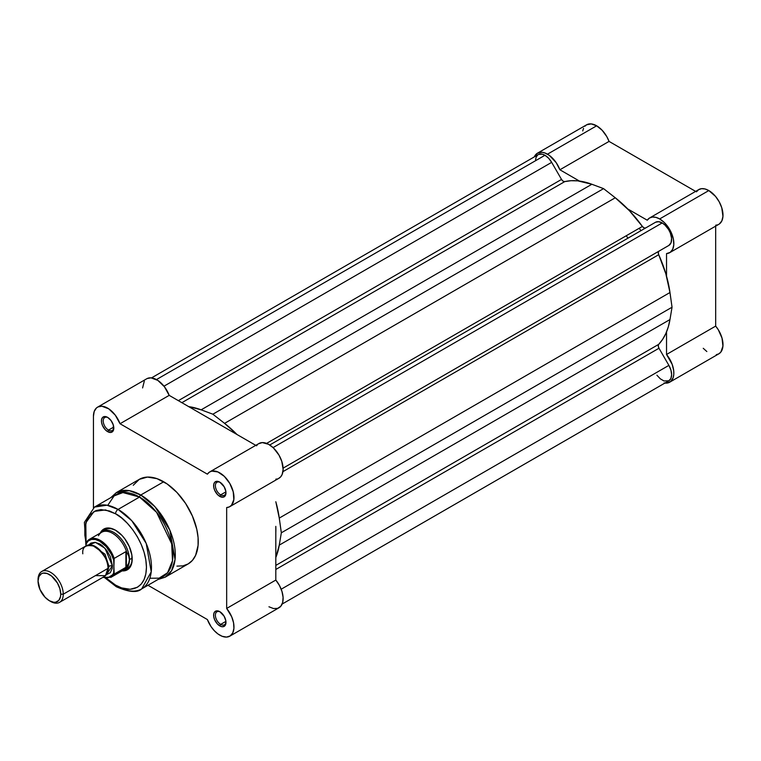 <?xml version="1.0" encoding="UTF-8"?>
<svg xmlns="http://www.w3.org/2000/svg" width="761" height="761" viewBox="0 0 761 761"><rect width="100%" height="100%" fill="white"/><g stroke="black" fill="none" stroke-linecap="round" stroke-linejoin="round"><path stroke-width="1.14" d="M537.456 153.18L542.06 152.295L544.724 152.894L549.366 155.406L556.243 162.73L559.887 169.779L609.047 141.403L695.63 191.392L609.047 141.403L606.802 136.619L602.151 130.274L596.643 125.803L591.211 123.91L586.617 124.804L537.456 153.18L534.308 156.899A20.052 11.577 60 0 1 537.456 153.18A20.052 11.577 60 0 1 547.482 154.179L596.643 125.803A20.052 11.577 -120 0 0 586.617 124.804L584.848 126.269M719.326 223.991L721.837 220.918L722.95 216.352L721.77 207.772L719.212 201.817L715.54 196.405L708.814 190.564A20.052 11.577 -120 0 0 698.788 189.565L649.637 217.95A20.052 11.577 60 0 1 659.663 218.94L708.814 190.564L705.086 188.985L701.613 188.671L698.655 189.651L696.41 191.839M669.68 252.681A20.052 11.577 60 0 1 666.531 253.603L670.175 252.367L672.686 249.304L673.799 244.728L673.39 239.144L671.497 233.142L668.339 227.377L664.248 222.469L659.663 218.94A20.052 11.577 60 0 1 672.762 236.614A20.052 11.577 60 0 1 669.68 252.681L718.841 224.295A20.052 11.577 -120 0 0 721.913 208.229A20.052 11.577 -120 0 0 708.814 190.564L659.663 218.94L655.925 217.361L652.462 217.047L649.494 218.026L647.259 220.214L627.73 208.942L647.259 220.214A20.052 11.577 60 0 1 649.637 217.95M640.943 230.678A89.123 51.453 -120 0 0 639.221 228.262A89.123 51.453 -120 0 1 640.943 230.678M626.236 235.758A89.123 51.453 60 0 1 627.968 238.174M559.887 169.779L579.416 181.051L559.887 169.779L609.047 141.403A20.052 11.577 -120 0 0 596.643 125.803L547.482 154.179A20.052 11.577 60 0 1 559.887 169.779M703.25 348.31L706.836 351.534M716.272 354.693L718.841 353.827L720.867 352.039L722.931 346.103L722.027 338.15L718.346 329.836L715.682 326.098L715.682 226.122L715.682 326.098L666.531 354.483L672.191 364.414L673.704 370.664L673.78 374.488L673.105 377.798L670.774 381.423L667.121 383.068L664.153 382.964M715.682 225.218L717.623 224.847M583.544 128.343L582.736 130.949M669.68 382.203L718.841 353.827A20.052 11.577 -120 0 0 715.682 326.098L666.531 354.483L666.531 331.929L666.531 354.483A20.052 11.577 60 0 1 669.68 382.203A20.052 11.577 60 0 1 664.886 383.078M666.531 253.603L666.531 276.148L666.531 253.603M97.598 407.135L146.749 378.759A20.052 11.577 -120 0 1 169.18 395.359L120.029 423.734A20.052 11.577 60 0 0 97.598 407.135A20.052 11.577 60 0 0 93.441 416.315L93.441 507.72L93.441 416.315L94.202 411.463L96.409 408.01L97.988 406.926L101.869 406.222L108.709 408.809L115.282 415.154L120.029 423.734L169.18 395.359L255.763 445.347L210.046 418.95A89.123 51.453 60 0 1 212.861 420.5A89.123 51.453 60 0 1 215.677 422.203L210.046 418.95A89.123 51.453 60 0 1 212.861 420.5A89.123 51.453 60 0 1 215.677 422.203A89.123 51.453 -120 0 0 212.861 420.5A89.123 51.453 -120 0 0 210.046 418.95L169.18 395.359L164.433 386.769L157.86 380.424L151.02 377.837L147.139 378.55M275.815 526.365A89.123 51.453 60 0 1 275.815 532.871L275.815 526.365A89.123 51.453 60 0 1 275.815 532.871A89.123 51.453 -120 0 0 275.815 526.365L275.815 580.053L275.815 526.365M538.626 154.426L542.222 154.16L544.962 155.273L548.595 158.202L551.668 162.359L163.986 386.188L551.668 162.359A13.365 7.715 -120 0 0 544.962 155.273L156.462 379.568L544.962 155.273A13.365 7.715 -120 0 0 538.284 154.607L151.544 377.884M668.862 245.432L283.102 468.148L668.843 245.451A13.365 7.715 -120 0 0 668.862 245.432A13.365 7.715 -120 0 0 670.917 234.721A13.365 7.715 -120 0 0 662.175 222.944L273.066 447.592L662.175 222.944A13.365 7.715 -120 0 0 655.516 222.269L269.736 444.995L655.516 222.269L658.579 221.689L662.175 222.944L664.924 224.999L668.538 229.441L670.298 232.942L671.592 238.241L671.069 242.692L668.843 245.451M658.712 254.707L282.93 471.658L658.712 254.707L665.837 273.76L669.975 292.519A95.363 55.058 -120 0 0 658.712 254.707A3.567 2.055 -120 0 1 658.988 251.14L658.255 252.519L658.712 254.707M279.268 518.089L669.975 292.519L279.268 518.089L281.332 532.795L672.039 307.225L669.975 292.519L672.039 307.225L669.975 319.553L279.268 545.123L281.332 532.795L672.039 307.225L669.975 319.553L279.268 545.123A95.363 55.058 60 0 1 275.815 557.509L279.268 545.123L281.332 532.795L279.268 518.089A95.363 55.058 60 0 0 275.815 501.727L279.268 518.089M658.712 344.343A95.363 55.058 -120 0 0 669.975 319.553L668.301 326.897L665.837 333.527L662.631 339.368L658.712 344.343A3.567 2.055 -120 0 0 658.988 348.243L275.815 569.466L658.988 348.243L668.881 365.385L658.988 348.243L658.255 346.008L658.712 344.343L275.815 565.404L658.712 344.343M281.19 589.214L668.881 365.385L281.19 589.214M282.131 604.063L668.862 380.785A13.365 7.715 -120 0 0 668.881 365.385L670.926 370.112L671.63 374.697L670.898 378.445L668.843 380.795L663.992 380.966L660.301 378.816L656.905 375.211M551.668 162.359L561.523 179.425L178.35 400.647L561.523 179.425A3.567 2.055 -120 0 0 564.757 181.613L181.869 402.683L564.757 181.613L571.026 180.709L577.694 180.852L591.868 184.257A95.363 55.058 -120 0 0 564.757 181.613L563.092 181.175L561.523 179.425L551.668 162.359M201.151 409.827L591.868 184.257L201.151 409.827L212.861 414.203L603.568 188.633L591.868 184.257L603.568 188.633L615.278 197.774L224.571 423.354L212.861 414.203L603.568 188.633L615.278 197.774L224.571 423.354A95.363 55.058 60 0 1 237.013 434.521L224.571 423.354L212.861 414.203L201.151 409.827A95.363 55.058 60 0 0 188.709 406.631L201.151 409.827M642.389 226.436A95.363 55.058 -120 0 0 615.278 197.774L629.452 210.74L642.389 226.436A3.567 2.055 -120 0 0 645.604 227.986L644.053 227.919L642.389 226.436L266.607 443.387L642.389 226.436M535.563 159.658L536.239 156.956L537.666 155.035M220.252 611.949A7.486 4.319 -120 0 0 215.382 615.478A7.486 4.319 -120 0 0 220.68 624.391L219.796 625.923A8.732 5.042 60 0 1 213.622 615.221A8.732 5.042 60 0 1 219.796 611.663L217.427 610.836L214.659 611.863L213.736 613.899L213.736 616.686L214.659 619.787L217.427 624.01L220.994 626.484L223.22 626.703L225.503 624.819L225.855 620.9L224.162 616.267L219.796 611.663A8.732 5.042 60 0 1 225.969 622.355A8.732 5.042 60 0 1 219.796 625.923L220.68 624.391A7.486 4.319 60 0 1 215.782 617.799A7.486 4.319 60 0 1 216.933 611.796A7.486 4.319 60 0 1 220.252 611.949M108.081 417.656A7.486 4.319 -120 0 0 103.211 421.185A7.486 4.319 -120 0 0 108.5 430.108L107.624 431.639A8.732 5.042 60 0 1 101.441 420.938A8.732 5.042 60 0 1 107.624 417.37L104.19 416.59L102.488 417.58L101.565 419.615L101.565 422.403L102.488 425.504L105.256 429.727L107.624 431.639L111.049 432.41L113.332 430.526L113.332 425.066L111.049 420.557L107.624 417.37A8.732 5.042 60 0 1 113.798 428.072A8.732 5.042 60 0 1 107.624 431.639L108.5 430.108A7.486 4.319 60 0 1 103.61 423.506A7.486 4.319 60 0 1 104.761 417.513A7.486 4.319 60 0 1 108.081 417.656M220.252 482.417A7.486 4.319 -120 0 0 215.382 485.946A7.486 4.319 -120 0 0 220.68 494.869L219.796 496.4A8.732 5.042 60 0 1 213.622 485.699A8.732 5.042 60 0 1 219.796 482.132L216.362 481.352L214.659 482.341L213.736 484.377L213.736 487.164L214.659 490.265L217.427 494.488L219.796 496.4L223.22 497.18L225.503 495.287L225.855 491.368L224.162 486.745L219.796 482.132A8.732 5.042 60 0 1 225.969 492.833A8.732 5.042 60 0 1 219.796 496.4L220.68 494.869A7.486 4.319 60 0 1 215.782 488.267A7.486 4.319 60 0 1 216.933 482.274A7.486 4.319 60 0 1 220.252 482.417M105.303 529.637A22.278 12.861 60 0 1 116.005 530.503A22.278 12.861 -120 0 0 104 530.588M100.262 533.061A23.524 13.584 60 0 1 115.558 530.236L109.194 528.02L106.321 528.134L101.727 530.788L100.195 533.223M176.923 566.117L182.897 565.88L188.129 563.939A48.837 28.195 -120 0 0 195.615 524.805A48.837 28.195 -120 0 0 163.71 481.77L140.766 495.021A48.837 28.195 60 0 1 172.671 538.056A48.837 28.195 60 0 1 165.185 577.19L171.615 570.626L175.04 559.506L169.836 530.17L154.94 506.721L140.766 495.021A1.779 1.027 120 0 0 139.51 497.057L156.595 512.343L171.682 543.83L172.5 560.714L167.572 572.729L159.097 578.16L149.841 578.255M115.558 513.789C124.595 517.566 146.017 540.633 146.445 567.268C146.017 593.418 124.595 591.744 115.558 585.104A3.567 2.055 120 0 0 116.3 586.731A3.567 2.055 -60 0 1 115.558 585.104L106.426 578.227L115.558 585.104L121.589 587.892L130.121 589.29L137.399 587.264L141.232 584.077L144.086 579.559L145.846 573.889L146.445 567.268L145.846 559.972L144.086 552.267L141.232 544.457L137.399 536.838L132.718 529.704L127.382 523.321L121.589 517.956L115.558 513.789A3.567 2.055 -60 0 1 118.079 509.423A3.567 2.055 120 0 0 115.558 513.789L109.536 510.992L101.004 509.594L95.972 510.574L89.884 514.807L87.03 519.325L84.832 528.21L84.832 535.202L86.079 543.031L85.803 522.75L94.088 511.421L105.456 509.918L115.558 513.789M141.698 588.89L151.239 571.796L146.207 543.421L131.796 520.743L118.079 509.423A47.23 27.272 60 0 1 148.937 551.05A47.23 27.272 60 0 1 141.698 588.89A47.23 27.272 60 0 1 118.079 586.56A3.567 2.055 -60 0 1 116.3 586.731C128.904 592.248 137.37 592.971 141.698 588.89L163.13 576.524A47.23 27.272 -120 0 0 170.369 538.674A47.23 27.272 -120 0 0 139.51 497.057L118.079 509.423L139.51 497.057A47.23 27.272 -120 0 0 115.891 494.717L94.469 507.083A47.23 27.272 60 0 1 118.079 509.423L106.949 505.199L94.469 507.083L84.395 522.388L85.945 545.513M219.796 635.159A20.052 11.577 60 0 1 207.392 619.559L147.986 585.266L207.392 619.559L211.035 626.617L214.279 630.688L217.912 633.932L222.117 636.282L226.521 637.09L230.193 635.92L232.752 632.914L233.922 628.386L233.56 622.831L231.725 616.829L226.664 608.439A20.052 11.577 60 0 1 229.822 636.158A20.052 11.577 60 0 1 219.796 635.159M113.741 427.083L108.5 430.108L113.741 427.083M225.912 491.844L220.68 494.869L225.912 491.844M225.912 621.366L220.68 624.391L225.912 621.366M144.295 381.156L142.592 387.939M209.77 471.896A20.052 11.577 60 0 0 207.392 474.17L120.029 423.734L207.392 474.17L209.294 472.2L211.758 471.135L217.817 471.915L224.295 476.338L229.822 483.473L233.237 491.834L233.836 499.654L231.477 505.285L229.327 506.893L226.664 507.558L226.664 608.439L226.664 507.558A20.052 11.577 60 0 0 229.822 506.636L278.973 478.25A20.052 11.577 -120 0 0 278.973 455.097A20.052 11.577 -120 0 0 258.921 443.52L209.77 471.896A20.052 11.577 60 0 1 229.822 483.473A20.052 11.577 60 0 1 229.822 506.636M157.955 579.511L165.185 577.19L188.129 563.939L192.419 560.381L195.615 555.33L198.079 545.399L198.079 537.58L196.757 529.152L192.419 516.072L185.617 503.468L176.923 492.434L167.097 483.92L156.966 478.65L147.425 477.08L139.292 479.354L133.251 485.271M275.815 479.173L277.204 478.964M278.478 478.517L280.628 476.909L282.16 474.455L283.121 469.47L281.789 461.347L278.973 455.097L273.446 447.953L268.604 444.319L262.317 442.588L258.445 443.825M257.418 444.7L256.543 445.794M268.947 606.783L273.532 608.553L277.632 608.372L280.79 606.251L282.673 602.436L283.082 597.318L281.97 591.468L279.458 585.494L275.815 580.053L226.664 608.439L275.815 580.053A20.052 11.577 -120 0 1 278.973 607.782L229.822 636.158M107.748 505.352L114.112 495.906L122.892 492.567L139.51 497.057A1.779 1.027 -60 0 1 140.766 495.021L129.256 490.655L116.347 492.595A48.837 28.195 60 0 1 140.766 495.021L163.71 481.77A48.837 28.195 -120 0 0 139.292 479.354L116.347 492.595L110.726 497.694M121.931 570.864L124.804 570.75L129.399 568.106L131.881 562.617L131.881 555.121L129.399 546.759L124.804 538.807L121.931 535.373L115.558 530.236A23.524 13.584 60 0 1 132.195 559.05A23.524 13.584 60 0 1 122.093 570.883M126.107 568.876A22.278 12.861 -120 0 0 132.195 558.526A22.278 12.861 60 0 1 127.582 568.229M225.95 621.813A7.486 4.319 60 0 1 224.419 624.762A7.486 4.319 60 0 1 220.68 624.391A7.486 4.319 -120 0 0 225.95 621.823M225.95 492.291A7.486 4.319 60 0 1 224.419 495.24A7.486 4.319 60 0 1 220.68 494.869A7.486 4.319 -120 0 0 225.95 492.291M113.779 427.53A7.486 4.319 60 0 1 112.248 430.479A7.486 4.319 60 0 1 108.5 430.108A7.486 4.319 -120 0 0 113.779 427.53M95.401 575.639L105.475 575.639L107.995 568.362C108.718 561.894 104.514 554.617 95.401 546.531C86.278 544.086 82.074 546.512 82.797 553.808M107.976 567.383A3.624 2.093 180 0 1 108.947 566.365L107.596 571.777L108.947 566.365A3.624 2.093 0 0 0 107.976 567.383M92.243 545.171L105.056 554.236L108.947 566.365L105.056 554.236L92.243 545.171M59.567 602.351L104.305 576.524A17.826 10.293 -120 0 0 107.995 568.362L63.258 594.198A17.826 10.293 60 0 1 59.567 602.351A17.826 10.293 60 0 1 50.007 601.076M49.389 600.743L50.654 601.475A17.826 10.293 -120 0 0 63.258 594.198L60.737 594.198A16.038 9.265 60 0 1 49.389 600.743A16.038 9.265 60 0 1 38.05 581.1L38.916 576.581L41.37 573.756L43.092 573.119L47.182 573.518L51.605 576.077L57.417 583.012L59.872 588.681L60.737 594.198L60.519 596.624L58.825 600.372L55.696 602.179L53.736 602.255L49.389 600.743L45.051 597.242L39.962 589.48L38.05 581.1A16.038 9.265 60 0 1 49.389 574.545A16.038 9.265 60 0 1 60.737 594.198L63.258 594.198A17.826 10.293 -120 0 0 50.654 572.367A17.826 10.293 -120 0 0 38.05 579.644A17.826 10.293 60 0 1 41.741 571.482A17.826 10.293 60 0 1 55.477 576.258A17.826 10.293 60 0 1 63.258 594.198L107.995 568.362A17.826 10.293 -120 0 0 100.224 550.422A17.826 10.293 -120 0 0 86.488 545.647L41.741 571.482M88.97 544.857L95.477 542.374L104.989 548.272L112.409 565.813A3.624 2.093 0 0 0 108.947 566.365A3.624 2.093 180 0 1 112.409 565.813L110.288 556.5L106.806 550.479L102.269 545.685L99.805 543.982L94.982 542.308L90.892 543.107L88.97 544.857M98.483 535.744A21.831 12.604 60 0 1 99.672 533.927A21.831 12.604 60 0 1 113.893 534.174A21.831 12.604 60 0 1 126.735 552.239L128.742 555.891L129.427 559.63L132.176 558.041L129.427 559.63A22.278 12.861 60 0 1 124.814 569.827A22.278 12.861 60 0 1 122.369 570.721A22.278 12.861 -120 0 0 129.427 559.63L128.742 555.891L126.336 551.611L126.336 567.002L128.742 563.226L129.427 559.63L128.742 563.226L126.336 567.002L125.898 551.639L125.898 567.335L125.898 551.639L114.179 558.403L113.674 572.957L112.695 574.698L108.176 577.656L103.049 577.247A21.118 12.195 60 0 0 113.674 572.957L114.179 574.098L125.898 567.335L114.179 574.098A21.831 12.604 60 0 1 111.23 577.161L123.491 570.084A21.831 12.604 -120 0 0 126.735 566.45A21.831 12.604 60 0 1 121.047 570.969M86.45 542.403A21.831 12.604 60 0 1 89.398 539.34A21.831 12.604 60 0 1 114.179 558.403A21.831 12.604 -120 0 0 89.893 539.073A21.831 12.604 -120 0 0 86.45 542.403L85.945 545.96L85.945 544.125L88.181 541.004L91.434 539.425L95.429 539.52L99.805 541.29L106.255 546.702L111.439 554.427L113.674 560.134L114.179 574.098A21.831 12.604 -120 0 1 110.735 577.418M106.236 574.774L110.288 572.672L112.171 568.515L112.409 565.813L106.236 574.774M129.427 559.63A22.278 12.861 -120 0 0 118.212 535.744A22.278 12.861 -120 0 0 100.538 532.909A22.278 12.861 60 0 1 102.535 531.245A22.278 12.861 60 0 1 119.696 537.209A22.278 12.861 60 0 1 129.427 559.63M86.164 542.793L85.945 544.125A21.118 12.195 60 0 1 99.805 541.29A21.118 12.195 60 0 1 113.674 560.134L114.179 558.403L125.898 551.639L126.735 552.239A21.831 12.604 -120 0 0 101.66 532.262L89.398 539.34L86.231 542.65M116.3 586.731L105.17 578.084M102.735 577.428L111.23 577.161"/></g></svg>
